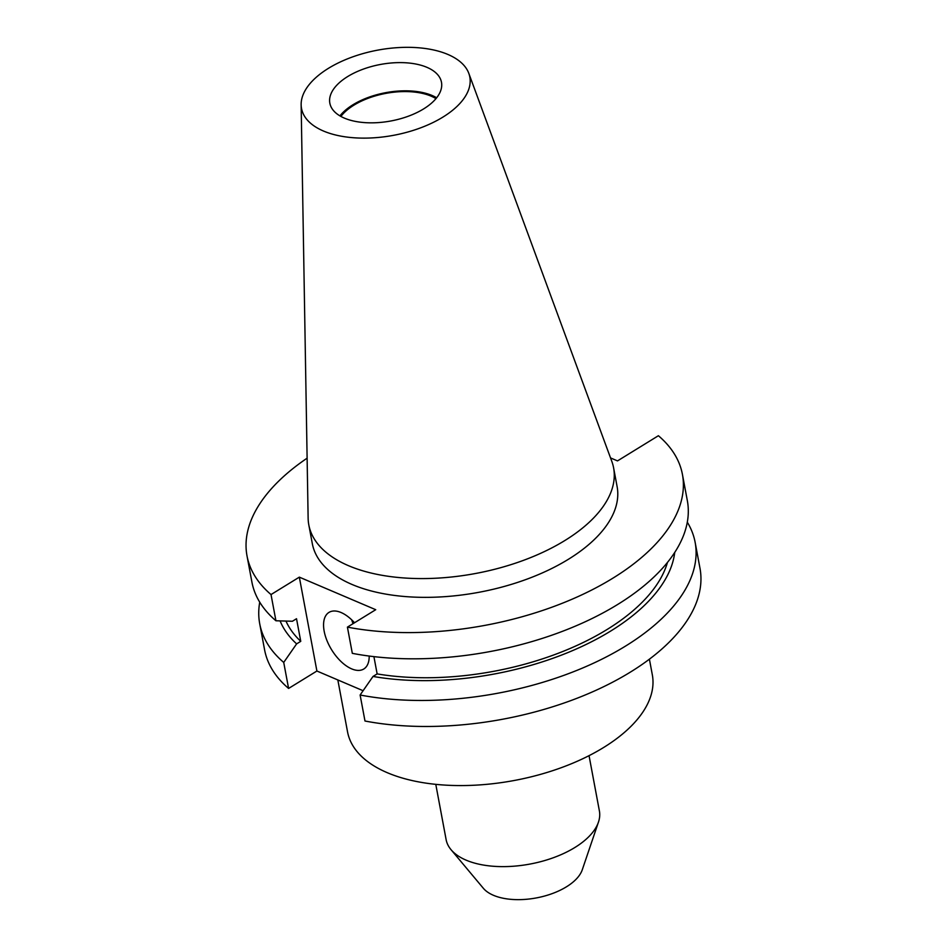 <?xml version="1.0" encoding="UTF-8"?>
<svg xmlns="http://www.w3.org/2000/svg" width="947" height="947" viewBox="0 0 947 947"><rect width="100%" height="100%" fill="white"/><g stroke="black" fill="none" stroke-linecap="round" stroke-linejoin="round"><path stroke-width="1.42" d="M354.521 622.759A33.228 17.33 -121.6 0 0 341.109 612.531A33.228 17.33 -121.6 0 0 328.964 612.413A33.228 17.33 -121.6 0 0 326.928 640.503A33.228 17.33 -121.6 0 0 351.645 668.866A33.228 17.33 -121.6 0 0 363.79 668.996A33.228 17.33 -121.6 0 0 369.2 656.046M351.728 619.871A33.228 17.33 -121.6 0 0 353.042 623.659M340.896 116.422A55.376 28.019 169.4 0 1 431.181 96.168A55.376 28.019 169.4 0 1 435.975 98.63M339.937 115.877A56.784 28.741 169.4 0 1 432.211 95.54A56.784 28.741 169.4 0 1 436.662 97.778M344.4 118.126A56.784 28.741 169.4 0 1 329.84 103.176A56.784 28.741 169.4 0 1 362.843 69.285A56.784 28.741 169.4 0 1 426.931 67.332A56.784 28.741 169.4 0 1 441.48 82.282A56.784 28.741 169.4 0 1 408.477 116.161A56.784 28.741 169.4 0 1 344.4 118.126M447.872 54.441A85.609 43.325 169.4 0 1 468.824 73.392A85.609 43.325 169.4 0 1 423.333 126.803A85.609 43.325 169.4 0 1 323.448 131.017A85.609 43.325 169.4 0 1 301.146 104.774A85.609 43.325 169.4 0 1 354.604 56.204A85.609 43.325 169.4 0 1 447.872 54.441M468.824 73.392L611.798 461.343A155.036 78.459 169.4 0 1 613.597 467.842A155.036 78.459 169.4 0 1 523.49 560.352A155.036 78.459 169.4 0 1 348.543 565.702A155.036 78.459 169.4 0 1 308.805 524.875A155.036 78.459 169.4 0 1 308.13 518.175L301.146 104.774M589.046 755.67L599.392 810.94A77.962 39.454 169.4 0 1 598.457 822.103L582.275 869.772A52.322 26.48 169.4 0 1 545.78 895.696A52.322 26.48 169.4 0 1 493.47 895.306A52.322 26.48 169.4 0 1 483.349 888.286L451.032 849.684A77.962 39.454 169.4 0 1 446.12 839.622L435.786 784.353M598.457 822.103A77.962 39.454 169.4 0 1 544.063 860.74A77.962 39.454 169.4 0 1 466.102 860.148A77.962 39.454 169.4 0 1 451.032 849.684M649.405 659.183L652.329 674.832A155.036 78.459 169.4 0 1 562.222 767.342A155.036 78.459 169.4 0 1 387.276 772.693A155.036 78.459 169.4 0 1 347.549 731.877L337.83 679.946M613.597 467.842L617.113 486.616A155.036 78.459 169.4 0 1 527.005 579.126A155.036 78.459 169.4 0 1 352.059 584.477A155.036 78.459 169.4 0 1 312.321 543.661L308.805 524.875M247.013 555.877A221.48 112.077 169.4 0 0 271.02 594.562L275.932 620.77A221.48 112.077 169.4 0 1 251.914 582.097L247.013 555.877A221.48 112.077 169.4 0 1 307.112 458.182M275.932 620.77L292.398 621.256L296.518 618.722L300.755 641.332L296.624 643.877L283.721 662.427L288.598 688.445A221.48 112.077 169.4 0 1 264.58 649.76L259.715 623.753A221.48 112.077 169.4 0 1 259.738 602.185M283.721 662.427A221.48 112.077 169.4 0 1 259.715 623.753M300.755 641.332A196.597 99.482 169.4 0 1 285.97 621.078M296.624 643.877A202.031 102.24 169.4 0 1 280.087 620.901M610.543 457.922L617.503 460.893L658.402 435.715A221.48 112.077 169.4 0 1 682.42 474.388A221.48 112.077 169.4 0 1 578.925 596.184A221.48 112.077 169.4 0 1 347.419 627.127L352.32 653.347A221.48 112.077 169.4 0 0 583.837 622.404A221.48 112.077 169.4 0 0 687.333 500.608L682.42 474.388M687.297 522.176A221.48 112.077 169.4 0 1 695.122 542.264A221.48 112.077 169.4 0 1 591.626 664.06A221.48 112.077 169.4 0 1 360.12 695.003L364.986 721.01A221.48 112.077 169.4 0 0 596.503 690.067A221.48 112.077 169.4 0 0 699.987 568.283L695.122 542.264M271.02 594.562L299.335 577.137L375.722 609.702L347.419 627.127M363.092 690.718L316.902 671.021L299.335 577.137M288.598 688.445L316.902 671.021M667.457 562.423A196.597 99.482 169.4 0 1 377.143 673.909L373.911 656.626M674.726 552.421A202.031 102.24 169.4 0 1 373.023 676.442L377.143 673.909M360.12 695.003L373.023 676.442"/></g></svg>
